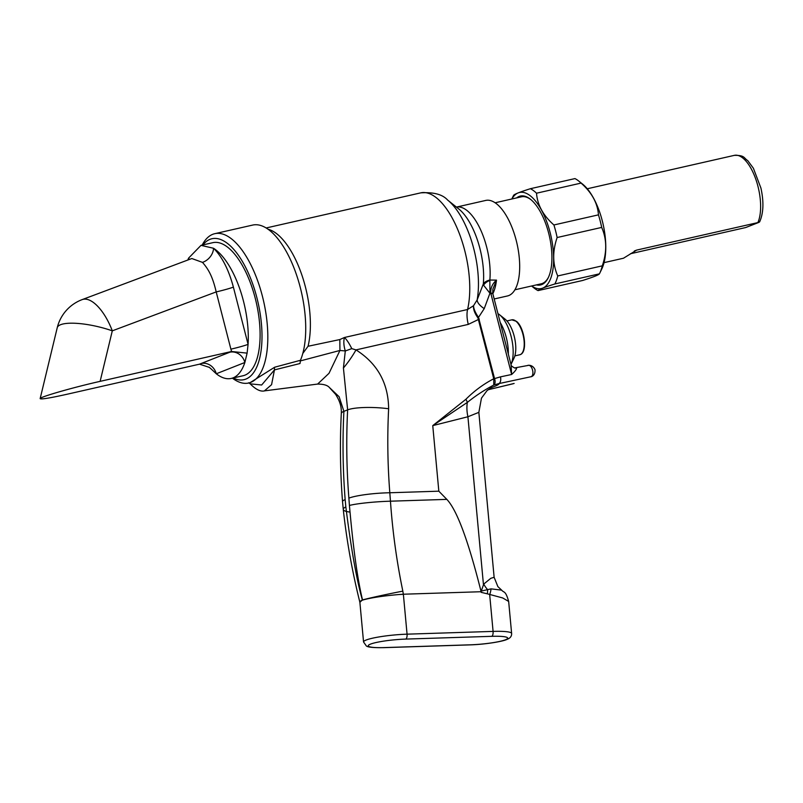 <?xml version="1.0" encoding="UTF-8"?>
<svg xmlns="http://www.w3.org/2000/svg" width="803" height="803" viewBox="0 0 803 803"><rect width="100%" height="100%" fill="white"/><g stroke="black" fill="none" stroke-linecap="round" stroke-linejoin="round"><path stroke-width="1.2" d="M759.096 222.301L745.676 227.55L630.435 253.748M604.047 262.641L623.489 258.225L636.659 250.094L758.735 222.391L759.417 221.357L758.735 222.391L745.676 227.55M388.632 408.757A31.166 6.043 -177.1 0 0 347.639 409.871L343.423 367.995L345.3 350.961L351.754 348.632L356 349.897C377.48 363.548 388.361 383.172 388.632 408.757A613.582 553.749 68.4 0 0 389.816 492.761L390.459 501.192C392.557 531.385 396.682 561.367 402.835 591.128L403.327 594.22L398.82 594.541C383.332 595.886 371.488 597.673 363.277 599.881L362.524 599.921C357.556 579.686 353.19 548.198 349.425 505.458L348.883 498.141A644.739 581.874 -111.6 0 1 347.639 409.871L343.905 411.347A31.166 6.043 -177.1 0 0 341.295 413.585L341.295 413.585C341.656 406.589 339.85 401.189 335.634 394.363L329.31 387.417L339.117 396.732L343.905 411.347A644.739 581.874 68.4 0 0 345.16 499.617L345.832 506.874C351.152 549.001 356.662 580.037 362.374 599.982L361.792 600.473A31.166 4.125 -5.3 0 1 363.277 599.881M403.327 594.22L481.117 591.721C468.35 540.77 456.917 509.985 446.829 499.376L438.829 491.185L389.816 492.761A31.166 4.326 175.5 0 0 348.883 498.141M302.801 353.44L308.051 346.264L339.83 339.559L344.467 337.481L467.567 309.506L473.549 305.702L477.153 299.91L483.326 283.951A13.4 7.317 -174.9 0 1 489.85 280.046L496.485 280.117L492.932 289.05A48.983 20.898 -102.8 0 0 492.932 289.06L492.791 289.662M494.186 298.977L507.446 295.966A48.983 20.898 -102.8 0 0 516.981 243.57A48.983 20.898 -102.8 0 0 485.755 200.429L456.425 207.094A48.983 20.898 77.2 0 1 480.575 229.708A48.983 20.898 77.2 0 1 489.85 280.046M202.175 245.086A76.566 32.662 77.2 0 1 214.782 233.683A76.566 32.662 77.2 0 1 263.013 298.666A76.566 32.662 77.2 0 1 250.747 382.369A76.566 32.662 77.2 0 1 248.689 383.011A76.566 32.662 77.2 0 1 234.827 379.849A76.566 32.662 77.2 0 1 232.398 378.163M250.004 382.71L274.676 367.212L300.463 360.286L300.011 363.518L274.455 369.902L271.575 384.677L264.408 390.88M214.782 233.683L252.694 225.071A76.566 32.662 77.2 0 1 295.885 273.03A76.566 32.662 77.2 0 1 300.463 360.286M317.607 384.075C323.418 384.085 327.313 385.189 329.29 387.387L329.32 387.407M351.774 348.612C349.255 343.473 346.816 339.769 344.477 337.491L344.427 337.561C343.423 341.295 343.714 345.772 345.3 350.961L339.94 350.459L300.091 360.979M274.676 367.212A6.665 2.359 74.5 0 0 274.455 369.902L261.658 385.008L250.175 383.834C255.846 389.575 260.684 391.914 264.699 390.84L317.617 384.075L329.009 373.305L339.95 350.439M491.868 387.176L487.009 390.649L481.459 398.168L478.849 412.351L467.918 416.757L432.757 425.62L465.86 399.312C474.222 390.941 483.506 384.085 493.735 378.775L494.558 378.594L493.785 378.896L493.745 385.038C484.36 390.007 475.547 395.799 467.316 402.423L432.757 425.62L438.829 491.185M481.178 592.353L481.268 591.078L487.612 589.643A13.4 4.908 102.8 0 1 487.341 593.818L481.178 592.353L481.117 591.721M481.268 591.078L483.727 584.092L490.794 578.321L494.126 577.287L478.849 412.351M398.82 594.541A31.166 4.125 -5.3 0 1 403.377 594.34L407.061 634.169L493.082 631.399A31.166 4.125 -5.3 0 1 511.621 633.457L508.66 601.447L502.688 597.954L487.341 593.818M483.727 584.092A17.907 11.172 -127.7 0 0 487.612 589.643L491.045 588.86L501.654 590.145L497.87 586.602L494.126 577.287M491.045 588.86A13.4 4.196 114.8 0 1 489.679 594.692L493.082 631.399A4.296 1.757 -91.8 0 1 491.747 636.327L405.736 639.088A26.86 3.563 174.7 0 0 370.484 644.126A26.86 3.563 174.7 0 0 384.215 647.589L470.227 644.819A26.86 3.563 174.7 0 0 505.478 639.78A26.86 3.563 174.7 0 0 491.747 636.327M498.673 383.643L493.745 385.038C495.26 383.824 495.531 381.676 494.558 378.594L500.44 376.868A5.852 3.383 78 0 1 498.693 383.643C499.767 384.155 497.047 385.591 490.533 387.929M483.436 584.464L467.918 416.757A26.86 17.365 78.5 0 1 467.316 402.423A5.852 2.459 54 0 0 465.86 399.312M514.452 367.925A6.665 5.902 102.7 0 0 514.562 367.955A6.665 5.902 102.7 0 0 516.62 367.995L516.62 367.995C516.57 369.35 514.904 371.518 511.631 374.489L490.794 293.256L492.711 293.205L492.901 289.14M483.577 285.206L483.326 283.951A52.908 22.574 -102.8 0 0 458.754 208.951L447.652 200.077A65.515 27.944 77.2 0 1 477.153 299.91A17.907 7.548 21.6 0 0 484.229 308.623L489.94 293.236L483.577 285.206A13.4 8.261 -5.1 0 1 489.86 280.448L489.94 293.236L490.794 293.256C490.412 288.197 492.309 283.82 496.485 280.117A48.983 20.898 77.2 0 1 492.831 293.707L511.079 364.783C510.818 365.495 512.013 366.549 514.653 367.965M493.785 378.896L477.946 317.908C474.613 313.19 473.148 309.115 473.549 305.702C473.599 308.683 475.256 312.578 478.508 317.396L494.558 378.594M339.83 339.559L339.94 350.459M500.44 376.868L511.631 374.489L511.079 364.783M490.954 293.948L492.711 293.215M343.574 367.824A31.166 7.96 124.9 0 0 356 349.897L468.279 324.402L479.281 319.072M531.907 376.406L530.733 376.838C535.189 375.694 532.108 363.679 527.822 365.506L528.043 365.445C526.306 365.696 532.248 363.548 534.999 369.651C535.481 376.617 530.02 376.928 531.315 376.657L498.693 383.643M513.177 383.744L488.003 389.766M402.835 591.128A31.166 0.923 168.3 0 0 362.524 599.921L362.374 599.982A31.166 3.563 166 0 0 359.844 602.18L359.895 602.411M405.736 639.088A4.296 1.757 -91.8 0 0 407.061 634.169A31.166 4.125 -5.3 0 0 363.548 641.968L359.885 602.34L361.792 600.473M189.287 259.479A13.4 9.335 14.5 0 0 188.575 258.134L201.001 245.357L212.835 242.667A68.235 29.109 77.2 0 1 225.362 245.588A68.235 29.109 77.2 0 1 258.807 316.402A68.235 29.109 77.2 0 1 243.058 375.744L231.244 378.434A68.235 29.109 77.2 0 1 216.278 373.776L211.229 369.029M233.161 377.992A72.26 30.825 -102.8 0 0 245.889 379.076A72.26 30.825 -102.8 0 0 254.22 288.478A72.26 30.825 -102.8 0 0 202.938 244.915M514.894 289.793L541.172 283.82A44.617 19.031 -102.8 0 0 548.519 277.176M530.903 199.636A44.617 19.031 -102.8 0 0 521.408 196.815L495.14 202.778M516.67 197.889A45.58 19.443 77.2 0 1 519.119 196.444A45.58 19.443 77.2 0 1 530.482 199.285A45.58 19.443 77.2 0 1 549.403 236.202A45.58 19.443 77.2 0 1 548.278 277.677A45.58 19.443 77.2 0 1 536.434 284.904M531.636 285.988A49.254 21.008 -102.8 0 0 550.928 235.861A49.254 21.008 -102.8 0 0 511.872 198.983M581.071 183.094L536.524 193.212C537.378 204.916 543.169 215.495 553.909 224.97A53.55 22.845 77.2 0 1 557.131 237.527L601.678 227.42A53.55 22.845 -102.8 0 0 598.456 214.853C597.603 203.149 591.811 192.569 581.071 183.094A53.55 22.845 -102.8 0 0 578.822 181.107L582.607 184.128A49.254 21.008 77.2 0 1 603.053 224.027A49.254 21.008 77.2 0 1 601.848 268.834L599.741 273.201A53.55 22.845 -102.8 0 0 602.29 265.843L557.744 275.951A53.55 22.845 77.2 0 1 554.873 283.961L599.409 273.843A53.55 22.845 -102.8 0 0 599.741 273.201M511.812 198.993L513.268 195.992A53.55 22.845 77.2 0 1 513.589 195.35C514.221 194.266 519.822 192.047 530.412 188.705A53.55 22.845 77.2 0 1 536.524 193.212M553.909 224.97L598.456 214.853M578.822 181.107A53.55 22.845 -102.8 0 0 574.958 178.587L530.412 188.705M599.409 273.843C598.777 274.927 593.166 277.145 582.587 280.488L538.04 290.606A53.55 22.845 77.2 0 1 534.176 288.086L531.576 285.998M554.873 283.961C544.293 287.303 538.683 289.512 538.04 290.606M602.29 265.843C607.038 251.911 606.837 239.103 601.678 227.42M557.131 237.527C552.384 251.459 552.584 264.267 557.744 275.951M510.989 364.442L513.96 358.279A22.745 9.706 -102.8 0 0 514.572 337.802A22.745 9.706 -102.8 0 0 505.288 319.333A22.745 9.706 -102.8 0 0 505.087 319.162L499.496 314.706A29.089 12.406 -102.8 0 0 497.95 313.632M510.989 364.432A29.089 12.406 -102.8 0 0 511.571 338.284A29.089 12.406 -102.8 0 0 499.767 314.917A29.089 12.406 -102.8 0 0 499.496 314.706M500.229 322.515A29.089 12.406 77.2 0 1 508.329 354.073M201.001 245.357L213.548 248.268C222.05 256.629 228.664 269.577 233.382 287.103A13.4 0.793 -14.4 0 1 216.198 291.911C212.574 276.312 208.328 269.025 202.466 262.37A13.4 10.268 133 0 0 213.548 248.268A68.235 29.109 77.2 0 1 248.077 344.357L247.103 353.129L231.575 351.493L100.124 381.355C73.023 387.437 39.588 397.063 40.15 398.619C40.863 399.563 50.137 398.037 67.974 394.042L199.556 364.16L209.432 367.413M247.103 353.129L244.865 362.484L216.278 373.776A13.4 12.085 68.4 0 0 201.141 363.508L231.696 351.473M231.244 378.434A68.235 29.109 77.2 0 0 244.865 362.484A13.4 12.085 68.4 0 0 229.718 352.216M233.382 287.103L248.077 344.357A13.4 0.793 -14.4 0 1 230.893 349.154L216.198 291.911L112.3 330.836A40.12 10.62 -166.4 0 0 57.224 327.775L40.15 398.619M202.466 262.37L191.817 258.526L82.157 299.609A40.12 17.275 -110.5 0 0 82.157 299.609A40.12 40.12 0 0 0 57.224 327.775M100.124 381.355L112.3 330.836A40.12 17.275 -110.5 0 0 82.177 299.609M187.842 260.021A68.235 29.109 77.2 0 1 188.575 258.134L188.153 259.901M757.891 222.561A37.882 16.16 -102.8 0 0 755.844 179.33A37.882 16.16 -102.8 0 0 734.394 155.35C745.154 155.25 743.518 157.96 747.764 160.63L753.385 168.239L760.923 188.073C763.944 201.844 763.523 213.106 759.648 221.849M634.34 251.008L636.659 250.094M268.041 229.226A70.764 30.183 77.2 0 1 301.808 274.857A70.764 30.183 77.2 0 1 308.051 346.264M468.279 324.402A17.907 7.639 77.2 0 1 467.567 309.506A70.764 30.183 -102.8 0 0 458.493 231.405A70.764 30.183 -102.8 0 0 420.742 192.861L266.144 227.972M484.229 308.623L478.508 317.396A5.591 1.124 -36 0 1 477.946 317.908M349.425 505.458A31.166 2.841 176 0 1 390.459 501.192L446.829 499.376M345.16 499.617A31.166 4.326 175.5 0 0 342.54 501.604L343.272 509.453A31.166 5.511 173.8 0 0 349.927 512.073M345.832 506.874A31.166 5.511 173.8 0 0 343.272 509.453C346.685 540.61 352.206 571.515 359.844 602.18M469.715 644.839A4.296 1.757 -91.8 0 0 469.976 644.879A4.296 1.757 -91.8 0 0 470.227 644.819M511.621 633.457C511.762 636.177 510.296 638.124 507.235 639.298C502.839 641.587 484.35 644.498 469.976 644.879L383.954 647.65A4.296 1.757 -91.8 0 0 384.215 647.589M516.61 321.732A17.194 7.337 77.2 0 1 523.697 336.015A17.194 7.337 77.2 0 1 522.984 351.523M515.978 321.23A17.907 7.639 -102.8 0 0 511.832 319.835L516.439 321.33C524.51 327.363 528.193 352.979 519.772 354.765A17.907 7.639 -102.8 0 0 524.008 340.07A17.907 7.639 -102.8 0 0 515.978 321.23M199.556 364.16L201.141 363.508M231.575 351.493L230.893 349.154M734.394 155.35L587.274 188.765M248.689 383.011L250.325 382.64M508.66 601.457C505.519 590.155 503.923 592.995 501.664 590.145M248.689 382.76L250.175 383.834M447.652 200.077C442.573 194.406 433.6 191.997 420.742 192.861M514.532 367.945L528.063 365.445M487.983 389.786L514.131 383.443M341.295 413.585C339.82 442.824 340.231 472.164 342.54 501.604M363.548 641.968L366.389 646.014C367.051 646.415 368.707 647.911 383.954 647.65M511.832 319.835L506.924 320.949M519.772 354.765L514.864 355.88M209.081 367.162L211.249 369.059"/></g></svg>
